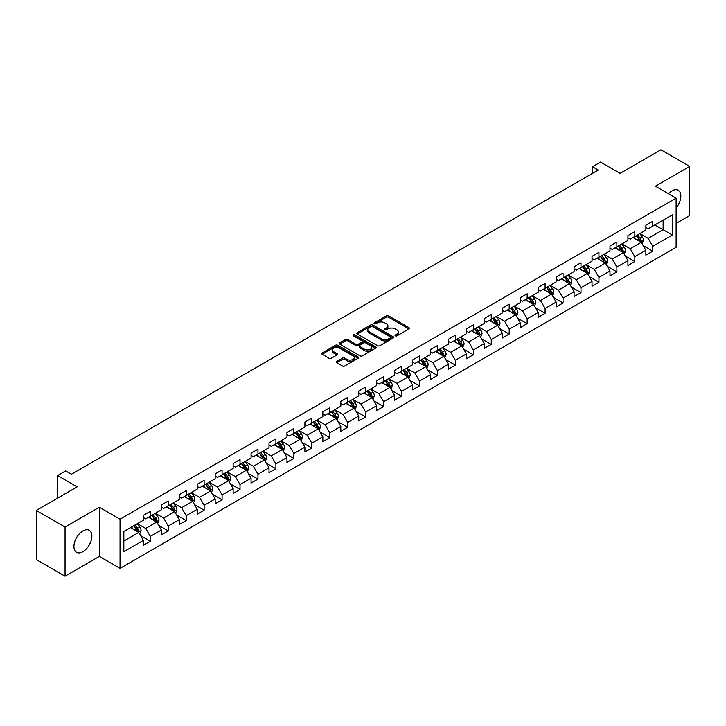 <?xml version="1.0" encoding="UTF-8"?>
<svg xmlns="http://www.w3.org/2000/svg" width="726" height="726" viewBox="0 0 726 726"><rect width="100%" height="100%" fill="white"/><g stroke="black" fill="none" stroke-linecap="round" stroke-linejoin="round"><path stroke-width="1.09" d="M395.361 335.857A1.116 0.644 0 0 0 396.94 335.857L408.938 328.932A1.597 0.926 0 0 0 409.4 328.279A1.597 0.926 0 0 0 408.938 327.626L388.61 315.892A1.597 0.926 0 0 0 386.35 315.892L374.353 322.816A1.116 0.644 0 0 0 374.026 323.27A1.116 0.644 0 0 0 374.353 323.732A1.116 0.644 0 0 0 375.932 323.732L377.493 322.834A5.109 2.949 0 0 1 384.716 322.834L386.404 323.814A5.109 2.949 0 0 1 387.902 325.901A5.109 2.949 0 0 1 386.404 327.98L384.853 328.878A1.116 0.644 0 0 0 384.526 329.332A1.116 0.644 0 0 0 384.853 329.795A1.116 0.644 0 0 0 386.441 329.795L387.993 328.896A5.109 2.949 0 0 1 395.216 328.896L396.913 329.876A5.109 2.949 0 0 1 398.411 331.964A5.109 2.949 0 0 1 396.913 334.042L395.361 334.94A1.116 0.644 0 0 0 395.026 335.403A1.116 0.644 0 0 0 395.361 335.857L395.361 334.94M82.891 551.687A12.687 7.324 120 0 0 91.177 540.507A12.687 7.324 120 0 0 89.234 530.334A12.687 7.324 120 0 0 82.891 530.96A12.687 7.324 120 0 0 74.597 542.15A12.687 7.324 120 0 0 76.548 552.314A12.687 7.324 120 0 0 82.891 551.687M676.124 207.945A12.687 7.324 120 0 0 678.211 190.294A12.687 7.324 120 0 0 671.868 190.92A12.687 7.324 120 0 0 668.419 193.706M336.782 361.394A1.597 0.926 0 0 0 336.32 362.047A1.597 0.926 0 0 0 336.782 362.701L342.481 365.986A1.597 0.926 0 0 0 344.741 365.986L358.063 358.299A1.597 0.926 0 0 0 358.535 357.646A1.597 0.926 0 0 0 358.063 356.992L337.744 345.258A1.597 0.926 0 0 0 335.485 345.258L322.162 352.954A1.597 0.926 0 0 0 321.691 353.607A1.597 0.926 0 0 0 322.162 354.252L329.05 358.236A1.597 0.926 0 0 0 331.31 358.236L337.009 354.941A1.597 0.926 0 0 0 337.472 354.288A1.597 0.926 0 0 0 337.009 353.635L333.597 351.665A4.274 2.468 0 0 1 332.345 349.923A4.274 2.468 0 0 1 334.976 347.645A4.274 2.468 0 0 1 339.632 348.181L353.017 355.903A4.274 2.468 0 0 1 354.27 357.646A4.274 2.468 0 0 1 351.629 359.924A4.274 2.468 0 0 1 346.974 359.388L344.741 358.1A1.597 0.926 0 0 0 342.481 358.1L336.782 361.394L336.782 362.701M676.124 223.399L689.7 215.558L689.7 166.408L660.941 149.81L620.104 173.387L600.547 162.098L592.498 166.744L598.251 170.066L71.384 474.241L65.63 470.92L57.581 475.575L57.581 498.154M65.059 527.049L65.059 576.19L99.335 556.397L99.335 507.256L65.059 527.049L36.3 510.442L77.138 486.865L57.581 475.575M99.335 507.256L120.044 519.208L676.124 198.162L676.124 247.303L120.044 568.358L120.044 519.208M689.7 166.408L655.424 186.201L676.124 198.162M377.602 345.712A1.597 0.926 0 0 0 379.861 345.712L393.183 338.026A1.597 0.926 0 0 0 393.655 337.372A1.597 0.926 0 0 0 393.183 336.719L372.855 324.985A1.597 0.926 0 0 0 370.605 324.985L357.274 332.68A1.597 0.926 0 0 0 356.811 333.325A1.597 0.926 0 0 0 357.274 333.978L377.602 345.712M353.825 336.093A1.116 0.644 0 0 1 354.96 336.256L375.605 348.171L362.301 355.849A1.597 0.926 0 0 1 360.042 355.849L339.723 344.115L345.422 340.848L345.422 339.523L339.723 342.817A1.597 0.926 0 0 0 339.251 343.471A1.597 0.926 0 0 0 339.723 344.115L339.723 342.817M345.422 340.848A1.597 0.926 0 0 1 347.681 340.848L347.681 339.523A1.597 0.926 0 0 0 345.422 339.523M347.681 339.523L355.921 344.278A1.597 0.926 0 0 0 358.181 344.278L361.965 342.1A1.597 0.926 0 0 0 362.428 341.447A1.597 0.926 0 0 0 361.965 340.793L353.38 335.839A1.116 0.644 0 0 1 353.054 335.385A1.116 0.644 0 0 1 353.743 334.786A1.116 0.644 0 0 1 354.96 334.922L375.623 346.856A1.597 0.926 0 0 1 376.095 347.509A1.597 0.926 0 0 1 375.623 348.162L375.623 346.856M65.059 576.19L36.3 559.592L36.3 510.442M140.699 535.715L150.3 541.26L150.3 536.405L161.344 530.034L161.344 534.88L168.241 530.897L168.241 526.051L179.286 519.671L179.286 524.526L186.192 520.533L186.192 515.687L197.236 509.316L197.236 514.162L204.133 510.178L204.133 505.323L215.177 498.953L215.177 503.799L222.083 499.815L222.083 494.969L233.128 488.589L233.128 493.435L240.025 489.451L240.025 484.605L251.069 478.234L251.069 483.08L257.975 479.096L257.975 474.241L269.019 467.871L269.019 472.717L275.916 468.733L275.916 463.887L286.961 457.507L286.961 462.353L293.867 458.369L293.867 453.523L304.911 447.143L304.911 451.999L311.808 448.015L311.808 443.159L322.852 436.789L322.852 441.635L329.758 437.651L329.758 432.805L340.803 426.425L340.803 431.271L347.7 427.287L347.7 422.441L358.744 416.062L358.744 420.917L365.65 416.933L365.65 412.078L376.685 405.707L376.685 410.553L383.591 406.569L383.591 401.723L394.635 395.343L394.635 400.189L401.532 396.205L401.532 391.359L412.577 384.98L412.577 389.835L419.483 385.851L419.483 380.996L430.527 374.625L430.527 379.471L437.424 375.487L437.424 370.641L448.468 364.261L448.468 369.107L455.374 365.124L455.374 360.277L466.419 353.898L466.419 358.753L473.316 354.769L473.316 349.914L484.36 343.543L484.36 348.389L491.266 344.405L491.266 339.559L502.31 333.18L502.31 338.026L509.207 334.042L509.207 329.196L520.252 322.816L520.252 327.671L527.158 323.678L527.158 318.832L538.202 312.461L538.202 317.307L545.099 313.323L545.099 308.477L556.143 302.098L556.143 306.944L563.049 302.96L563.049 298.114L574.094 291.734L574.094 296.589L580.991 292.596L580.991 287.75L592.035 281.379L592.035 286.225L598.941 282.242L598.941 277.396L609.976 271.016L609.976 275.862L616.882 271.878L616.882 267.032L627.926 260.652L627.926 265.507L634.833 261.514L634.833 256.668L645.868 250.298L645.868 255.144L652.774 251.16L652.774 246.305L672.33 235.015L672.33 214.832L663.128 220.141L663.128 229.706L672.33 235.015M150.3 541.26L143.394 545.244L143.394 540.398L123.837 551.687L123.837 531.496L143.394 520.206L143.394 515.36L150.3 511.367L150.3 516.222L161.344 509.843L161.344 504.997L168.241 501.013L168.241 505.859L179.286 499.479L179.286 494.633L186.192 490.649L186.192 495.495L197.236 489.124L197.236 484.269L204.133 480.285L204.133 485.14L215.177 478.761L215.177 473.915L222.083 469.931L222.083 474.777L233.128 468.397L233.128 463.551L240.025 459.567L240.025 464.413L251.069 458.042L251.069 453.187L257.975 449.203L257.975 454.059L269.019 447.679L269.019 442.833L275.916 438.849L275.916 443.695L286.961 437.315L286.961 432.469L293.867 428.485L293.867 433.331L304.911 426.961L304.911 422.105L311.808 418.122L311.808 422.977L322.852 416.597L322.852 411.751L329.758 407.767L329.758 412.613L340.803 406.233L340.803 401.387L347.7 397.403L347.7 402.249L358.744 395.879L358.744 391.024L365.65 387.04L365.65 391.895L376.685 385.515L376.685 380.669L383.591 376.685L383.591 381.531L394.635 375.151L394.635 370.305L401.532 366.321L401.532 371.167L412.577 364.797L412.577 359.942L419.483 355.958L419.483 360.804L430.527 354.433L430.527 349.587L437.424 345.603L437.424 350.449L448.468 344.07L448.468 339.224L455.374 335.24L455.374 340.086L466.419 333.715L466.419 328.86L473.316 324.876L473.316 329.722L484.36 323.351L484.36 318.505L491.266 314.521L491.266 319.367L502.31 312.988L502.31 308.142L509.207 304.158L509.207 309.004L520.252 302.633L520.252 297.778L527.158 293.794L527.158 298.64L538.202 292.269L538.202 287.423L545.099 283.43L545.099 288.286L556.143 281.906L556.143 277.06L563.049 273.076L563.049 277.922L574.094 271.542L574.094 266.696L580.991 262.712L580.991 267.558L592.035 261.188L592.035 256.342L598.941 252.349L598.941 257.204L609.976 250.824L609.976 245.978L616.882 241.994L616.882 246.84L627.926 240.46L627.926 235.614L634.833 231.63L634.833 236.476L645.868 230.106L645.868 225.26L652.774 221.267L652.774 226.122L672.33 214.832M148.458 517.284L156.743 522.067L145.699 528.437L137.414 523.655M143.394 517.547L145.699 518.872L150.3 516.222M145.699 528.437L150.3 536.405M156.743 522.067L161.344 530.034M166.408 506.92L174.685 511.703L163.64 518.083L155.364 513.3M161.344 507.184L163.64 508.518L168.241 505.859M163.64 518.083L168.241 526.051M174.685 511.703L179.286 519.671M184.35 496.557L192.635 501.339L181.591 507.719L173.305 502.937M179.286 496.829L181.591 498.154L186.192 495.495M181.591 507.719L186.192 515.687M192.635 501.339L197.236 509.316M202.3 486.202L210.576 490.985L199.532 497.355L191.256 492.573M197.236 486.465L199.532 487.79L204.133 485.14M199.532 497.355L204.133 505.323M210.576 490.985L215.177 498.953M220.241 475.839L228.527 480.621L217.482 487.001L209.197 482.218M215.177 476.102L217.482 477.436L222.083 474.777M217.482 487.001L222.083 494.969M228.527 480.621L233.128 488.589M238.182 465.475L246.468 470.257L235.424 476.637L227.147 471.855M233.128 465.747L235.424 467.072L240.025 464.413M235.424 476.637L240.025 484.605M246.468 470.257L251.069 478.234M256.133 455.12L264.418 459.903L253.374 466.273L245.089 461.491M251.069 455.383L253.374 456.708L257.975 454.059M253.374 466.273L257.975 474.241M264.418 459.903L269.019 467.871M274.074 444.757L282.36 449.539L271.315 455.919L263.03 451.136M269.019 445.02L271.315 446.354L275.916 443.695M271.315 455.919L275.916 463.887M282.36 449.539L286.961 457.507M292.024 434.393L300.31 439.176L289.266 445.555L280.98 440.773M286.961 434.665L289.266 435.99L293.867 433.331M289.266 445.555L293.867 453.523M300.31 439.176L304.911 447.143M309.966 424.038L318.251 428.821L307.207 435.192L298.921 430.409M304.911 424.302L307.207 425.627L311.808 422.977M307.207 435.192L311.808 443.159M318.251 428.821L322.852 436.789M327.916 413.675L336.192 418.457L325.157 424.828L316.872 420.055M322.852 413.938L325.157 415.272L329.758 412.613M325.157 424.828L329.758 432.805M336.192 418.457L340.803 426.425M345.857 403.311L354.143 408.094L343.099 414.473L334.813 409.691M340.803 403.583L343.099 404.908L347.7 402.249M343.099 414.473L347.7 422.441M354.143 408.094L358.744 416.062M363.808 392.957L372.084 397.739L361.049 404.11L352.763 399.327M358.744 393.22L361.049 394.545L365.65 391.895M361.049 404.11L365.65 412.078M372.084 397.739L376.685 405.707M381.749 382.593L390.034 387.375L378.99 393.746L370.705 388.973M376.685 382.856L378.99 384.19L383.591 381.531M378.99 393.746L383.591 401.723M390.034 387.375L394.635 395.343M399.699 372.229L407.976 377.012L396.931 383.392L388.655 378.609M394.635 372.502L396.931 373.826L401.532 371.167M396.931 383.392L401.532 391.359M407.976 377.012L412.577 384.98M417.641 361.875L425.926 366.657L414.882 373.028L406.596 368.245M412.577 362.138L414.882 363.463L419.483 360.804M414.882 373.028L419.483 380.996M425.926 366.657L430.527 374.625M435.591 351.511L443.867 356.294L432.823 362.664L424.547 357.882M430.527 351.774L432.823 353.108L437.424 350.449M432.823 362.664L437.424 370.641M443.867 356.294L448.468 364.261M453.532 341.147L461.818 345.93L450.773 352.31L442.488 347.527M448.468 341.411L450.773 342.745L455.374 340.086M450.773 352.31L455.374 360.277M461.818 345.93L466.419 353.898M471.483 330.793L479.759 335.566L468.715 341.946L460.438 337.163M466.419 331.056L468.715 332.381L473.316 329.722M468.715 341.946L473.316 349.914M479.759 335.566L484.36 343.543M489.424 320.429L497.709 325.212L486.665 331.582L478.38 326.8M484.36 320.692L486.665 322.026L491.266 319.367M486.665 331.582L491.266 339.559M497.709 325.212L502.31 333.18M507.365 310.066L515.651 314.848L504.606 321.228L496.33 316.445M502.31 310.329L504.606 311.663L509.207 309.004M504.606 321.228L509.207 329.196M515.651 314.848L520.252 322.816M525.315 299.711L533.601 304.484L522.557 310.864L514.271 306.082M520.252 299.974L522.557 301.299L527.158 298.64M522.557 310.864L527.158 318.832M533.601 304.484L538.202 312.461M543.257 289.347L551.542 294.13L540.498 300.5L532.212 295.718M538.202 289.61L540.498 290.935L545.099 288.286M540.498 300.5L545.099 308.477M551.542 294.13L556.143 302.098M561.207 278.984L569.493 283.766L558.448 290.146L550.163 285.363M556.143 279.247L558.448 280.581L563.049 277.922M558.448 290.146L563.049 298.114M569.493 283.766L574.094 291.734M579.148 268.62L587.434 273.403L576.39 279.782L568.104 275M574.094 268.892L576.39 270.217L580.991 267.558M576.39 279.782L580.991 287.75M587.434 273.403L592.035 281.379M597.099 258.265L605.375 263.048L594.34 269.419L586.054 264.636M592.035 258.529L594.34 259.854L598.941 257.204M594.34 269.419L598.941 277.396M605.375 263.048L609.976 271.016M615.04 247.902L623.325 252.684L612.281 259.064L603.996 254.281M609.976 248.165L612.281 249.499L616.882 246.84M612.281 259.064L616.882 267.032M623.325 252.684L627.926 260.652M632.99 237.538L641.267 242.321L630.222 248.7L621.946 243.918M627.926 237.81L630.222 239.135L634.833 236.476M630.222 248.7L634.833 256.668M641.267 242.321L645.868 250.298M654.843 224.924L663.128 229.706L648.173 238.337L639.887 233.554M645.868 227.447L648.173 228.772L652.774 226.122M648.173 238.337L652.774 246.305M99.335 556.397L120.044 568.358M592.498 166.744L592.498 173.387M123.837 541.061L138.793 532.421L130.517 527.639M138.793 532.421L143.394 540.398M643.172 245.615L652.774 251.16M625.222 255.969L634.833 261.514M607.281 266.333L616.882 271.878M589.33 276.697L598.941 282.242M571.389 287.051L580.991 292.596M553.439 297.415L563.049 302.96M535.498 307.779L545.099 313.323M517.547 318.133L527.158 323.678M499.606 328.497L509.207 334.042M481.656 338.86L491.266 344.405M463.714 349.215L473.316 354.769M445.764 359.579L455.374 365.124M427.823 369.942L437.424 375.487M409.881 380.297L419.483 385.851M391.931 390.661L401.532 396.205M373.99 401.024L383.591 406.569M356.039 411.388L365.65 416.933M338.098 421.742L347.7 427.287M320.148 432.106L329.758 437.651M302.207 442.47L311.808 448.015M284.256 452.824L293.867 458.369M266.315 463.188L275.916 468.733M248.365 473.552L257.975 479.096M230.423 483.906L240.025 489.451M212.473 494.27L222.083 499.815M194.532 504.634L204.133 510.178M176.581 514.988L186.192 520.533M158.64 525.352L168.241 530.897M395.806 336.011L396.913 335.376A5.109 2.949 0 0 0 398.411 333.288L398.411 331.964M387.902 325.901L387.902 327.226A5.109 2.949 0 0 1 386.404 329.314L385.306 329.949M408.938 327.626L408.938 328.932L388.61 317.217A1.597 0.926 0 0 0 386.35 317.217L374.798 323.887M393.183 336.719L393.183 338.026L372.855 326.31A1.597 0.926 0 0 0 370.605 326.31L357.301 333.996M390.361 337.826A1.116 0.644 0 0 0 390.688 337.372A1.116 0.644 0 0 0 390.361 336.918L372.52 326.618A1.116 0.644 0 0 0 370.941 326.618L369.298 327.562A5.109 2.949 0 0 0 367.81 329.649A5.109 2.949 0 0 0 369.298 331.728L381.495 338.77A5.109 2.949 0 0 0 388.728 338.77L390.361 337.826L390.361 339.16A1.116 0.644 0 0 0 390.688 338.697L390.688 337.372M367.81 329.649L367.81 330.974A5.109 2.949 0 0 0 369.298 333.062L369.298 331.728M390.361 339.16L388.728 340.104A5.109 2.949 0 0 1 381.495 340.104L369.298 333.062M347.681 340.848L355.921 345.612A1.597 0.926 0 0 0 358.181 345.612L361.965 343.425A1.597 0.926 0 0 0 362.428 342.772L362.428 341.447M364.479 349.215A4.274 2.468 0 0 0 369.135 349.75A4.274 2.468 0 0 0 371.766 347.473A4.274 2.468 0 0 0 370.514 345.73L365.804 343.008A1.597 0.926 0 0 0 363.545 343.008L359.76 345.195A1.597 0.926 0 0 0 359.297 345.848A1.597 0.926 0 0 0 359.76 346.502L364.479 349.215L364.479 350.549A4.274 2.468 0 0 0 369.135 351.085A4.274 2.468 0 0 0 371.766 348.807L371.766 347.473M359.297 345.848L359.297 347.173A1.597 0.926 0 0 0 359.76 347.827L359.76 346.502M364.479 350.549L359.76 347.827M354.27 357.646L354.27 358.971A4.274 2.468 0 0 1 351.629 361.249A4.274 2.468 0 0 1 346.974 360.713L344.741 359.434A1.597 0.926 0 0 0 342.481 359.434L336.8 362.71M332.345 349.923L332.345 351.248A4.274 2.468 0 0 0 333.597 352.99L333.597 351.665M336.991 354.95L333.597 352.99M358.045 358.308L337.744 346.583A1.597 0.926 0 0 0 335.485 346.583L322.181 354.27M642.183 243.9L643.545 240.451A4.311 2.487 -120 0 0 642.174 236.776L639.797 233.609M635.658 239.081L634.043 236.93M640.604 241.94L641.221 240.633A4.311 2.487 -120 0 0 639.987 238.037L637.61 234.87M636.53 235.496L639.161 239.008A2.196 1.27 60 0 1 639.561 239.68L641.221 240.633M636.23 235.669L638.608 238.836A4.311 2.487 60 0 1 639.842 241.431M624.233 254.263L625.603 250.815A4.311 2.487 -120 0 0 624.224 247.139L621.855 243.972M617.717 249.445L616.102 247.294M622.654 252.303L623.271 250.996A4.311 2.487 -120 0 0 622.037 248.401L619.668 245.234M618.588 245.86L621.22 249.372A2.196 1.27 60 0 1 621.619 250.043L623.271 250.996M618.289 246.032L620.657 249.2A4.311 2.487 60 0 1 621.892 251.795M606.292 264.618L607.653 261.169A4.311 2.487 -120 0 0 606.283 257.503L603.905 254.336M599.767 259.808L598.151 257.648M604.713 262.658L605.33 261.36A4.311 2.487 -120 0 0 604.096 258.765L601.718 255.597M600.638 256.214L603.279 259.736A2.196 1.27 60 0 1 603.678 260.398L605.33 261.36M600.338 256.387L602.716 259.563A4.311 2.487 60 0 1 603.95 262.15M588.341 274.982L589.712 271.533A4.311 2.487 -120 0 0 588.332 267.858L585.964 264.691M581.825 270.163L580.21 268.012M586.762 273.021L587.379 271.715A4.311 2.487 -120 0 0 586.145 269.128L583.777 265.952M582.697 266.578L585.328 270.09A2.196 1.27 60 0 1 585.728 270.762L587.379 271.715M582.397 266.751L584.766 269.918A4.311 2.487 60 0 1 586 272.513M570.4 285.345L571.761 281.897A4.311 2.487 -120 0 0 570.391 278.221L568.013 275.054M563.875 280.526L562.26 278.376M568.821 283.385L569.438 282.078A4.311 2.487 -120 0 0 568.204 279.483L565.826 276.316M564.746 276.942L567.387 280.454A2.196 1.27 60 0 1 567.786 281.125L569.438 282.078M564.447 277.114L566.825 280.281A4.311 2.487 60 0 1 568.059 282.877M552.45 295.7L553.82 292.251A4.311 2.487 -120 0 0 552.441 288.585L550.072 285.418M545.934 290.89L544.318 288.739M550.88 293.74L551.497 292.442A4.311 2.487 -120 0 0 550.263 289.846L547.885 286.679M546.805 287.296L549.437 290.817A2.196 1.27 60 0 1 549.836 291.48L551.497 292.442M546.506 287.469L548.874 290.645A4.311 2.487 60 0 1 550.108 293.231M534.508 306.063L535.879 302.615A4.311 2.487 -120 0 0 534.499 298.949L532.122 295.772M527.983 301.245L526.368 299.094M532.929 304.103L533.546 302.796A4.311 2.487 -120 0 0 532.312 300.21L529.935 297.034M528.855 297.66L531.496 301.172A2.196 1.27 60 0 1 531.895 301.844L533.546 302.796M528.555 297.832L530.933 301A4.311 2.487 60 0 1 532.167 303.595M516.558 316.427L517.928 312.979A4.311 2.487 -120 0 0 516.549 309.303L514.18 306.136M510.042 311.608L508.427 309.457M514.988 314.467L515.605 313.16A4.311 2.487 -120 0 0 514.371 310.565L511.993 307.397M510.913 308.024L513.545 311.536A2.196 1.27 60 0 1 513.944 312.207L515.605 313.16M510.614 308.196L512.992 311.363A4.311 2.487 60 0 1 514.217 313.959M498.617 326.782L499.987 323.333A4.311 2.487 -120 0 0 498.608 319.667L496.23 316.5M492.092 321.972L490.486 319.821M497.038 324.821L497.655 323.524A4.311 2.487 -120 0 0 496.421 320.928L494.052 317.761M492.972 318.378L495.604 321.899A2.196 1.27 60 0 1 496.003 322.562L497.655 323.524M492.664 318.551L495.041 321.727A4.311 2.487 60 0 1 496.275 324.313M480.666 337.145L482.037 333.697A4.311 2.487 -120 0 0 480.666 330.031L478.289 326.854M474.151 332.326L472.535 330.176M479.096 335.185L479.714 333.878A4.311 2.487 -120 0 0 478.479 331.292L476.102 328.116M475.022 328.742L477.654 332.263A2.196 1.27 60 0 1 478.053 332.925L479.714 333.878M474.722 328.914L477.1 332.081A4.311 2.487 60 0 1 478.334 334.677M462.725 347.509L464.095 344.06A4.311 2.487 -120 0 0 462.716 340.385L460.338 337.218M456.2 342.69L454.594 340.539M461.146 345.549L461.763 344.242A4.311 2.487 -120 0 0 460.529 341.647L458.16 338.479M457.081 339.106L459.712 342.618A2.196 1.27 60 0 1 460.112 343.289L461.763 344.242M456.772 339.278L459.15 342.445A4.311 2.487 60 0 1 460.384 345.041M444.775 357.864L446.145 354.415A4.311 2.487 -120 0 0 444.775 350.749L442.397 347.582M438.259 353.054L436.644 350.903M443.205 355.903L443.822 354.606A4.311 2.487 -120 0 0 442.588 352.01L440.21 348.843M439.13 349.46L441.762 352.981A2.196 1.27 60 0 1 442.161 353.644L443.822 354.606M438.831 349.642L441.208 352.809A4.311 2.487 60 0 1 442.443 355.404M426.834 368.227L428.204 364.779A4.311 2.487 -120 0 0 426.824 361.112L424.456 357.936M420.309 363.417L418.702 361.258M425.255 366.267L425.872 364.96A4.311 2.487 -120 0 0 424.637 362.374L422.269 359.198M421.189 359.824L423.821 363.345A2.196 1.27 60 0 1 424.22 364.007L425.872 364.96M420.889 359.996L423.258 363.163A4.311 2.487 60 0 1 424.492 365.759M408.883 378.591L410.254 375.142A4.311 2.487 -120 0 0 408.883 371.467L406.506 368.3M402.367 373.772L400.752 371.621M407.313 376.631L407.93 375.324A4.311 2.487 -120 0 0 406.696 372.728L404.318 369.561M403.239 370.187L405.87 373.699A2.196 1.27 60 0 1 406.27 374.371L407.93 375.324M402.939 370.36L405.317 373.527A4.311 2.487 60 0 1 406.551 376.122M390.942 388.945L392.312 385.497A4.311 2.487 -120 0 0 390.933 381.831L388.564 378.663M384.417 384.136L382.811 381.985M389.363 386.985L389.98 385.688A4.311 2.487 -120 0 0 388.746 383.092L386.377 379.925M385.297 380.542L387.929 384.063A2.196 1.27 60 0 1 388.328 384.726L389.98 385.688M384.998 380.723L387.366 383.891A4.311 2.487 60 0 1 388.601 386.486M373.001 399.309L374.362 395.861A4.311 2.487 -120 0 0 372.992 392.194L370.614 389.018M366.476 394.499L364.86 392.339M371.422 397.349L372.039 396.042A4.311 2.487 -120 0 0 370.805 393.456L368.427 390.279M367.347 390.906L369.988 394.427A2.196 1.27 60 0 1 370.378 395.089L372.039 396.042M367.047 391.078L369.425 394.254A4.311 2.487 60 0 1 370.659 396.841M355.05 409.673L356.421 406.224A4.311 2.487 -120 0 0 355.041 402.549L352.673 399.382M348.534 404.854L346.919 402.703M353.471 407.713L354.088 406.406A4.311 2.487 -120 0 0 352.854 403.81L350.486 400.643M349.406 401.269L352.037 404.781A2.196 1.27 60 0 1 352.437 405.453L354.088 406.406M349.106 401.442L351.475 404.609A4.311 2.487 60 0 1 352.709 407.204M337.109 420.027L338.47 416.588A4.311 2.487 -120 0 0 337.1 412.912L334.722 409.745M330.584 415.218L328.969 413.067M335.53 418.067L336.147 416.769A4.311 2.487 -120 0 0 334.913 414.174L332.535 411.007M331.455 411.624L334.096 415.145A2.196 1.27 60 0 1 334.495 415.807L336.147 416.769M331.156 411.805L333.533 414.973A4.311 2.487 60 0 1 334.768 417.568M319.159 430.391L320.529 426.942A4.311 2.487 -120 0 0 319.15 423.276L316.781 420.1M312.643 425.581L311.027 423.421M317.58 428.431L318.197 427.124A4.311 2.487 -120 0 0 316.972 424.538L314.594 421.361M313.514 421.988L316.146 425.509A2.196 1.27 60 0 1 316.545 426.171L318.197 427.124M313.215 422.16L315.583 425.336A4.311 2.487 60 0 1 316.817 427.923M301.217 440.755L302.579 437.306A4.311 2.487 -120 0 0 301.208 433.631L298.831 430.464M294.692 435.936L293.077 433.785M299.638 438.794L300.255 437.488A4.311 2.487 -120 0 0 299.021 434.892L296.644 431.725M295.564 432.351L298.204 435.863A2.196 1.27 60 0 1 298.604 436.535L300.255 437.488M295.264 432.524L297.642 435.691A4.311 2.487 60 0 1 298.876 438.286M283.267 451.109L284.637 447.67A4.311 2.487 -120 0 0 283.258 443.994L280.889 440.827M276.751 446.299L275.136 444.149M281.697 449.158L282.314 447.851A4.311 2.487 -120 0 0 281.08 445.256L278.702 442.089M277.622 442.715L280.254 446.227A2.196 1.27 60 0 1 280.653 446.889L282.314 447.851M277.323 442.887L279.691 446.054A4.311 2.487 60 0 1 280.926 448.65M265.326 461.473L266.696 458.024A4.311 2.487 -120 0 0 265.317 454.358L262.939 451.182M258.801 456.663L257.195 454.503M263.747 459.513L264.364 458.206A4.311 2.487 -120 0 0 263.13 455.619L260.752 452.452M259.672 453.069L262.313 456.59A2.196 1.27 60 0 1 262.712 457.253L264.364 458.206M259.373 453.242L261.75 456.418A4.311 2.487 60 0 1 262.984 459.004M247.375 471.836L248.746 468.388A4.311 2.487 -120 0 0 247.366 464.713L244.998 461.545M240.86 467.018L239.244 464.867M245.805 469.876L246.423 468.569A4.311 2.487 -120 0 0 245.188 465.974L242.811 462.807M241.731 463.433L244.363 466.945A2.196 1.27 60 0 1 244.762 467.617L246.423 468.569M241.431 463.605L243.809 466.773A4.311 2.487 60 0 1 245.043 469.368M229.434 482.191L230.804 478.752A4.311 2.487 -120 0 0 229.425 475.076L227.047 471.909M222.909 477.381L221.303 475.231M227.855 480.24L228.472 478.933A4.311 2.487 -120 0 0 227.238 476.338L224.869 473.17M223.789 473.797L226.421 477.309A2.196 1.27 60 0 1 226.821 477.98L228.472 478.933M223.481 473.969L225.859 477.136A4.311 2.487 60 0 1 227.093 479.732M211.484 492.555L212.854 489.106A4.311 2.487 -120 0 0 211.484 485.44L209.106 482.264M204.968 487.745L203.353 485.585M209.914 490.594L210.531 489.297A4.311 2.487 -120 0 0 209.297 486.701L206.919 483.534M205.839 484.151L208.471 487.672A2.196 1.27 60 0 1 208.87 488.335L210.531 489.297M205.54 484.324L207.917 487.5A4.311 2.487 60 0 1 209.152 490.086M193.543 502.918L194.913 499.47A4.311 2.487 -120 0 0 193.533 495.794L191.156 492.627M187.018 498.1L185.411 495.949M191.963 500.958L192.581 499.651A4.311 2.487 -120 0 0 191.346 497.056L188.978 493.889M187.898 494.515L190.53 498.027A2.196 1.27 60 0 1 190.929 498.698L192.581 499.651M187.598 494.687L189.967 497.855A4.311 2.487 60 0 1 191.201 500.45M175.592 513.273L176.963 509.833A4.311 2.487 -120 0 0 175.592 506.158L173.215 502.991M169.076 508.463L167.461 506.312M174.022 511.322L174.639 510.015A4.311 2.487 -120 0 0 173.405 507.42L171.027 504.252M169.948 504.879L172.579 508.391A2.196 1.27 60 0 1 172.979 509.062L174.639 510.015M169.648 505.051L172.026 508.218A4.311 2.487 60 0 1 173.26 510.814M157.651 523.637L159.021 520.188A4.311 2.487 -120 0 0 157.642 516.522L155.273 513.355M151.126 518.827L149.52 516.667M156.072 521.676L156.689 520.379A4.311 2.487 -120 0 0 155.455 517.783L153.086 514.616M152.006 515.233L154.638 518.754A2.196 1.27 60 0 1 155.037 519.417L156.689 520.379M151.707 515.406L154.075 518.582A4.311 2.487 60 0 1 155.31 521.168M139.71 534L141.071 530.552A4.311 2.487 -120 0 0 139.701 526.876L137.323 523.709M133.185 529.181L131.569 527.031M138.131 532.04L138.748 530.733A4.311 2.487 -120 0 0 137.513 528.147L135.136 524.971M134.056 525.597L136.688 529.109A2.196 1.27 60 0 1 137.087 529.78L138.748 530.733M133.756 525.769L136.134 528.936A4.311 2.487 60 0 1 137.368 531.532M57.581 491.874L57.1 491.103L57.581 489.496M57.581 490.05L57.1 489.769M396.913 335.376L396.913 334.042M384.853 329.795L384.853 328.878M386.404 329.314L386.404 327.98M374.353 323.732L374.353 322.816M386.35 317.217L386.35 315.892M388.61 317.217L388.61 315.892M357.274 333.978L357.274 332.68M370.605 326.31L370.605 324.985M372.855 326.31L372.855 324.985M381.495 340.104L381.495 338.77M388.728 340.104L388.728 338.77M355.921 345.612L355.921 344.278M358.181 345.612L358.181 344.278M361.965 343.425L361.965 342.1M354.96 336.256L354.96 334.922M342.481 359.434L342.481 358.1M344.741 359.434L344.741 358.1M346.974 360.713L346.974 359.388M337.009 354.941L337.009 353.635M322.162 354.252L322.162 352.954M335.485 346.583L335.485 345.258M337.744 346.583L337.744 345.258M358.063 358.299L358.063 356.992M640.84 242.076L643.517 240.533M639.987 238.037L642.174 236.776M636.92 239.816L638.608 238.836M622.899 252.439L625.576 250.897M622.037 248.401L624.224 247.139M618.969 250.171L620.657 249.2M604.958 262.803L607.626 261.26M604.096 258.765L606.283 257.503M601.028 260.534L602.716 259.563M587.007 273.157L589.684 271.615M586.145 269.128L588.332 267.858M583.087 270.898L584.766 269.918M569.066 283.521L571.734 281.978M568.204 279.483L570.391 278.221M565.137 281.252L566.825 280.281M551.116 293.885L553.793 292.342M550.263 289.846L552.441 288.585M547.195 291.616L548.874 290.645M533.174 304.239L535.842 302.697M532.312 300.21L534.499 298.949M529.245 301.98L530.933 301M515.224 314.603L517.901 313.06M514.371 310.565L516.549 309.303M511.304 312.334L512.992 311.363M497.283 324.967L499.951 323.424M496.421 320.928L498.608 319.667M493.353 322.698L495.041 321.727M479.332 335.321L482.01 333.779M478.479 331.292L480.666 330.031M475.412 333.062L477.1 332.081M461.391 345.685L464.068 344.142M460.529 341.647L462.716 340.385M457.462 343.416L459.15 342.445M443.441 356.049L446.118 354.506M442.588 352.01L444.775 350.749M439.52 353.78L441.208 352.809M425.5 366.403L428.177 364.86M424.637 362.374L426.824 361.112M421.57 364.143L423.258 363.163M407.549 376.767L410.226 375.224M406.696 372.728L408.883 371.467M403.629 374.498L405.317 373.527M389.608 387.13L392.285 385.588M388.746 383.092L390.933 381.831M385.678 384.862L387.366 383.891M371.667 397.485L374.335 395.942M370.805 393.456L372.992 392.194M367.737 395.225L369.425 394.254M353.716 407.849L356.393 406.306M352.854 403.81L355.041 402.549M349.796 405.58L351.475 404.609M335.775 418.212L338.443 416.67M334.913 414.174L337.1 412.912M331.846 415.944L333.533 414.973M317.825 428.576L320.502 427.024M316.972 424.538L319.15 423.276M313.904 426.307L315.583 425.336M299.883 438.931L302.551 437.388M299.021 434.892L301.208 433.631M295.954 436.662L297.642 435.691M281.933 449.294L284.61 447.751M281.08 445.256L283.258 443.994M278.013 447.025L279.691 446.054M263.992 459.658L266.66 458.106M263.13 455.619L265.317 454.358M260.062 457.389L261.75 456.418M246.041 470.012L248.719 468.47M245.188 465.974L247.366 464.713M242.121 467.753L243.809 466.773M228.1 480.376L230.777 478.833M227.238 476.338L229.425 475.076M224.171 478.107L225.859 477.136M210.15 490.74L212.827 489.188M209.297 486.701L211.484 485.44M206.229 488.471L207.917 487.5M192.209 501.094L194.886 499.552M191.346 497.056L193.533 495.794M188.279 498.835L189.967 497.855M174.258 511.458L176.935 509.915M173.405 507.42L175.592 506.158M170.338 509.189L172.026 508.218M156.317 521.822L158.994 520.27M155.455 517.783L157.642 516.522M152.387 519.553L154.075 518.582M138.367 532.176L141.044 530.633M137.513 528.147L139.701 526.876M134.446 529.916L136.134 528.936"/></g></svg>
